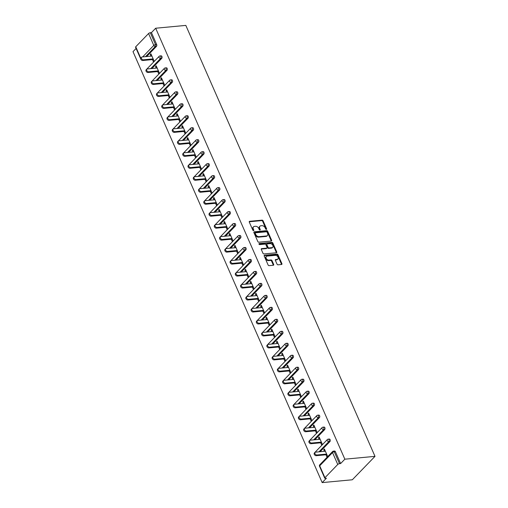 <?xml version="1.0" encoding="UTF-8"?>
<svg xmlns="http://www.w3.org/2000/svg" width="508" height="508" viewBox="0 0 508 508"><rect width="100%" height="100%" fill="white"/><g stroke="black" fill="none" stroke-linecap="round" stroke-linejoin="round"><path stroke-width="0.76" d="M266.357 229.406A0.622 0.425 44.1 0 0 266.611 228.835L263.093 220.828A0.883 0.61 44.1 0 0 262.077 220.142L249.663 221.304A0.883 0.61 44.1 0 0 249.301 222.123L252.813 230.13A0.622 0.425 44.1 0 0 253.784 230.041L253.327 229.006A2.832 1.956 44.1 0 1 253.498 226.828A2.832 1.956 44.1 0 1 254.476 226.384L255.511 226.289A2.832 1.956 44.1 0 1 258.775 228.492L259.232 229.527A0.622 0.425 44.1 0 0 260.198 229.438L259.74 228.403A2.832 1.956 44.1 0 1 259.912 226.225A2.832 1.956 44.1 0 1 260.89 225.781L261.925 225.685A2.832 1.956 44.1 0 1 265.189 227.889L265.646 228.924A0.622 0.425 44.1 0 0 266.357 229.406M266.192 229.394A0.622 0.425 44.1 0 0 266.154 229.305L262.642 221.298A0.883 0.61 44.1 0 0 261.62 220.612L249.225 221.774M253.359 230.6A0.622 0.425 44.1 0 0 253.327 230.505L252.87 229.47L253.327 229.006M259.772 229.997A0.622 0.425 44.1 0 0 259.74 229.908L259.29 228.873L259.74 228.403M277.038 264.122A0.883 0.61 44.1 0 0 278.06 264.814L281.54 264.484A0.883 0.61 44.1 0 0 281.902 263.665L277.997 254.775A0.883 0.61 44.1 0 0 276.974 254.089L264.56 255.251A0.883 0.61 44.1 0 0 264.204 256.07L268.103 264.96A0.883 0.61 44.1 0 0 269.126 265.652L273.336 265.252A0.883 0.61 44.1 0 0 273.691 264.439L272.021 260.629A0.883 0.61 44.1 0 0 270.999 259.944L268.916 260.14A2.369 1.638 44.1 0 1 266.484 258.82A2.369 1.638 44.1 0 1 266.332 256.476A2.369 1.638 44.1 0 1 267.144 256.108L275.317 255.34A2.369 1.638 44.1 0 1 277.749 256.654A2.369 1.638 44.1 0 1 277.901 259.004A2.369 1.638 44.1 0 1 277.089 259.372L275.723 259.499A0.883 0.61 44.1 0 0 275.368 260.318L277.038 264.122M344.849 459.188L155.677 28.226L185.82 25.4L374.999 456.355L344.849 459.188L340.614 463.563L335.388 451.663L334.264 451.771L339.49 463.671L340.614 463.563M271.253 241.052A0.883 0.61 44.1 0 0 271.615 240.233L267.71 231.343A0.883 0.61 44.1 0 0 266.687 230.651L254.273 231.819A0.883 0.61 44.1 0 0 253.917 232.639L257.816 241.529A0.883 0.61 44.1 0 0 258.839 242.214L271.253 241.052A0.883 0.61 44.1 0 0 271.158 240.703L267.259 231.807A0.883 0.61 44.1 0 0 266.236 231.121L253.841 232.283M272.853 243.059L276.758 251.949A0.883 0.61 44.1 0 1 276.396 252.768L263.982 253.93A0.883 0.61 44.1 0 1 262.96 253.244L261.29 249.441A0.883 0.61 44.1 0 1 261.652 248.622L266.687 248.145A0.883 0.61 44.1 0 0 267.043 247.333L265.938 244.805A0.883 0.61 44.1 0 0 264.916 244.119L259.671 244.608A0.622 0.425 44.1 0 1 259.213 243.554L271.831 242.367A0.883 0.61 44.1 0 1 272.853 243.059L272.402 243.529L276.301 252.419L276.758 251.949M136.1 48.444L133.001 51.645L322.18 482.6L352.323 479.774L374.999 456.355M142.659 56.921L153.797 45.415L148.577 33.515L135.744 46.768L140.754 58.179M156.661 44.507L151.435 32.607L150.311 32.715L155.537 44.609L156.661 44.507A1.353 0.845 84.6 0 1 156.483 46.361L146.621 56.547M140.754 59.049L135.56 47.212A1.353 0.495 -23.7 0 1 135.744 46.768M148.577 33.515A1.353 0.495 -23.7 0 1 150.311 32.715M324.923 477.723L337.75 464.471L332.53 452.571L319.697 465.823L324.923 477.723A1.353 0.495 156.3 0 0 324.739 478.168A1.353 0.495 156.3 0 0 325.298 478.326L326.422 478.219L322.18 482.6M151.2 54.439L150.247 54.527L150.927 53.823L154.134 61.119L153.448 61.817L152.476 59.595M150.247 54.527L150.959 56.14M333.458 451.129A1.353 1.353 0 0 0 332.613 451.529A1.353 0.933 -135.9 0 0 332.53 452.571A1.353 0.495 156.3 0 1 334.264 451.771A1.353 0.845 -95.4 0 0 333.458 451.129L334.582 451.021A1.353 0.845 84.6 0 1 335.388 451.663M155.677 28.226L151.435 32.607M329.959 441.541L328.835 441.649A1.353 0.845 84.6 0 0 329.006 439.795A1.353 0.845 -95.4 0 0 328.2 439.153L329.324 439.045A1.353 0.845 84.6 0 1 330.13 439.687A1.353 0.845 84.6 0 1 329.959 441.541L320.091 451.733M324.701 429.571L323.577 429.673A1.353 0.845 84.6 0 0 323.748 427.819A1.353 0.845 -95.4 0 0 322.942 427.177L324.066 427.069A1.353 0.845 84.6 0 1 324.872 427.717A1.353 0.845 84.6 0 1 324.701 429.571L314.839 439.757M319.443 417.595L318.319 417.697A1.353 0.845 84.6 0 0 318.497 415.842A1.353 0.845 -95.4 0 0 317.69 415.201L318.814 415.093A1.353 0.845 84.6 0 1 319.621 415.741A1.353 0.845 84.6 0 1 319.443 417.595L309.582 427.78M314.185 405.619L313.061 405.721A1.353 0.845 84.6 0 0 313.239 403.866A1.353 0.845 -95.4 0 0 312.433 403.225L313.557 403.117A1.353 0.845 84.6 0 1 314.363 403.765A1.353 0.845 84.6 0 1 314.185 405.619L304.324 415.804M308.928 393.643L307.804 393.751A1.353 0.845 84.6 0 0 307.981 391.897A1.353 0.845 -95.4 0 0 307.175 391.249L308.299 391.147A1.353 0.845 84.6 0 1 309.105 391.789A1.353 0.845 84.6 0 1 308.928 393.643L299.066 403.828M303.676 381.667L302.546 381.775A1.353 0.845 84.6 0 0 302.724 379.921A1.353 0.845 -95.4 0 0 301.917 379.273L303.041 379.171A1.353 0.845 84.6 0 1 303.848 379.813A1.353 0.845 84.6 0 1 303.676 381.667L293.808 391.852M298.418 369.691L297.294 369.799A1.353 0.845 84.6 0 0 297.466 367.944A1.353 0.845 -95.4 0 0 296.659 367.297L297.783 367.195A1.353 0.845 84.6 0 1 298.59 367.836A1.353 0.845 84.6 0 1 298.418 369.691L288.55 379.882M293.16 357.715L292.036 357.822A1.353 0.845 84.6 0 0 292.208 355.968A1.353 0.845 -95.4 0 0 291.401 355.327L292.525 355.219A1.353 0.845 84.6 0 1 293.332 355.86A1.353 0.845 84.6 0 1 293.16 357.715L283.299 367.906M287.903 345.738L286.779 345.846A1.353 0.845 84.6 0 0 286.95 343.992A1.353 0.845 -95.4 0 0 286.144 343.351L287.274 343.243A1.353 0.845 84.6 0 1 288.08 343.891A1.353 0.845 84.6 0 1 287.903 345.738L278.041 355.93M282.645 333.769L281.521 333.87A1.353 0.845 84.6 0 0 281.699 332.016A1.353 0.845 -95.4 0 0 280.892 331.375L282.016 331.267A1.353 0.845 84.6 0 1 282.823 331.915A1.353 0.845 84.6 0 1 282.645 333.769L272.783 343.954M277.387 321.793L276.263 321.894A1.353 0.845 84.6 0 0 276.441 320.04A1.353 0.845 -95.4 0 0 275.634 319.399L276.758 319.291A1.353 0.845 84.6 0 1 277.565 319.938A1.353 0.845 84.6 0 1 277.387 321.793L267.526 331.978M272.136 309.816L271.005 309.918A1.353 0.845 84.6 0 0 271.183 308.07A1.353 0.845 -95.4 0 0 270.377 307.423L271.501 307.315A1.353 0.845 84.6 0 1 272.307 307.962A1.353 0.845 84.6 0 1 272.136 309.816L262.268 320.002M266.878 297.84L265.754 297.948A1.353 0.845 84.6 0 0 265.925 296.094A1.353 0.845 -95.4 0 0 265.119 295.446L266.243 295.345A1.353 0.845 84.6 0 1 267.049 295.986A1.353 0.845 84.6 0 1 266.878 297.84L257.01 308.026M261.62 285.864L260.496 285.972A1.353 0.845 84.6 0 0 260.668 284.118A1.353 0.845 -95.4 0 0 259.861 283.47L260.985 283.369A1.353 0.845 84.6 0 1 261.791 284.01A1.353 0.845 84.6 0 1 261.62 285.864L251.752 296.05M256.362 273.888L255.238 273.996A1.353 0.845 84.6 0 0 255.41 272.142A1.353 0.845 -95.4 0 0 254.603 271.494L255.734 271.393A1.353 0.845 84.6 0 1 256.54 272.034A1.353 0.845 84.6 0 1 256.362 273.888L246.501 284.08M251.104 261.912L249.98 262.02A1.353 0.845 84.6 0 0 250.158 260.166A1.353 0.845 -95.4 0 0 249.352 259.524L250.476 259.417A1.353 0.845 84.6 0 1 251.282 260.058A1.353 0.845 84.6 0 1 251.104 261.912L241.243 272.104M245.847 249.942L244.723 250.044A1.353 0.845 84.6 0 0 244.9 248.19A1.353 0.845 -95.4 0 0 244.094 247.548L245.218 247.44A1.353 0.845 84.6 0 1 246.024 248.088A1.353 0.845 84.6 0 1 245.847 249.942L235.985 260.128M240.589 237.966L239.465 238.068A1.353 0.845 84.6 0 0 239.643 236.214A1.353 0.845 -95.4 0 0 238.836 235.572L239.96 235.464A1.353 0.845 84.6 0 1 240.767 236.112A1.353 0.845 84.6 0 1 240.589 237.966L230.727 248.152M235.337 225.99L234.213 226.092A1.353 0.845 84.6 0 0 234.385 224.238A1.353 0.845 -95.4 0 0 233.578 223.596L234.702 223.488A1.353 0.845 84.6 0 1 235.509 224.136A1.353 0.845 84.6 0 1 235.337 225.99L225.469 236.176M230.08 214.014L228.956 214.122A1.353 0.845 84.6 0 0 229.127 212.268A1.353 0.845 -95.4 0 0 228.321 211.62L229.445 211.519A1.353 0.845 84.6 0 1 230.251 212.16A1.353 0.845 84.6 0 1 230.08 214.014L220.212 224.199M224.822 202.038L223.698 202.146A1.353 0.845 84.6 0 0 223.869 200.292A1.353 0.845 -95.4 0 0 223.063 199.644L224.187 199.542A1.353 0.845 84.6 0 1 224.993 200.184A1.353 0.845 84.6 0 1 224.822 202.038L214.96 212.223M219.564 190.062L218.44 190.17A1.353 0.845 84.6 0 0 218.618 188.316A1.353 0.845 -95.4 0 0 217.811 187.668L218.935 187.566A1.353 0.845 84.6 0 1 219.742 188.208A1.353 0.845 84.6 0 1 219.564 190.062L209.702 200.247M214.306 178.086L213.182 178.194A1.353 0.845 84.6 0 0 213.36 176.339A1.353 0.845 -95.4 0 0 212.554 175.698L213.678 175.59A1.353 0.845 84.6 0 1 214.484 176.232A1.353 0.845 84.6 0 1 214.306 178.086L204.445 188.278M209.048 166.11L207.924 166.218A1.353 0.845 84.6 0 0 208.102 164.363A1.353 0.845 -95.4 0 0 207.296 163.722L208.42 163.614A1.353 0.845 84.6 0 1 209.226 164.255A1.353 0.845 84.6 0 1 209.048 166.11L199.187 176.301M203.797 154.14L202.673 154.242A1.353 0.845 84.6 0 0 202.844 152.387A1.353 0.845 -95.4 0 0 202.038 151.746L203.162 151.638A1.353 0.845 84.6 0 1 203.968 152.286A1.353 0.845 84.6 0 1 203.797 154.14L193.929 164.325M198.539 142.164L197.415 142.265A1.353 0.845 84.6 0 0 197.587 140.411A1.353 0.845 -95.4 0 0 196.78 139.77L197.904 139.662A1.353 0.845 84.6 0 1 198.711 140.31A1.353 0.845 84.6 0 1 198.539 142.164L188.671 152.349M193.281 130.188L192.157 130.289A1.353 0.845 84.6 0 0 192.329 128.435A1.353 0.845 -95.4 0 0 191.522 127.794L192.646 127.686A1.353 0.845 84.6 0 1 193.453 128.333A1.353 0.845 84.6 0 1 193.281 130.188L183.42 140.373M188.024 118.212L186.9 118.32A1.353 0.845 84.6 0 0 187.077 116.465A1.353 0.845 -95.4 0 0 186.271 115.818L187.395 115.716A1.353 0.845 84.6 0 1 188.201 116.357A1.353 0.845 84.6 0 1 188.024 118.212L178.162 128.397M182.766 106.236L181.642 106.343A1.353 0.845 84.6 0 0 181.82 104.489A1.353 0.845 -95.4 0 0 181.013 103.842L182.137 103.74A1.353 0.845 84.6 0 1 182.944 104.381A1.353 0.845 84.6 0 1 182.766 106.236L172.904 116.421M177.508 94.259L176.384 94.367A1.353 0.845 84.6 0 0 176.562 92.513A1.353 0.845 -95.4 0 0 175.755 91.865L176.879 91.764A1.353 0.845 84.6 0 1 177.686 92.405A1.353 0.845 84.6 0 1 177.508 94.259L167.646 104.451M172.256 82.283L171.132 82.391A1.353 0.845 84.6 0 0 171.304 80.537A1.353 0.845 -95.4 0 0 170.498 79.896L171.621 79.788A1.353 0.845 84.6 0 1 172.428 80.429A1.353 0.845 84.6 0 1 172.256 82.283L162.389 92.475M166.999 70.307L165.875 70.415A1.353 0.845 84.6 0 0 166.046 68.561A1.353 0.845 -95.4 0 0 165.24 67.92L166.364 67.812A1.353 0.845 84.6 0 1 167.17 68.459A1.353 0.845 84.6 0 1 166.999 70.307L157.131 80.499M161.741 58.337L160.617 58.439A1.353 0.845 84.6 0 0 160.788 56.585A1.353 0.845 -95.4 0 0 159.982 55.944L161.106 55.836A1.353 0.845 84.6 0 1 161.912 56.483A1.353 0.845 84.6 0 1 161.741 58.337L151.879 68.523M157.728 71.571L158.706 73.793L159.385 73.095L156.185 65.799L155.505 66.504L156.216 68.116M162.985 83.547L163.963 85.769L164.643 85.071L161.442 77.775L160.763 78.48L161.474 80.093M168.243 95.517L169.221 97.746L169.901 97.041L166.7 89.751L166.021 90.456L166.726 92.069M173.501 107.493L174.479 109.722L175.158 109.017L171.958 101.727L171.279 102.426L171.983 104.038M178.759 119.469L179.737 121.698L180.416 120.993L177.216 113.703L176.536 114.402L177.241 116.014M184.017 131.445L184.995 133.674L185.674 132.969L182.474 125.679L181.788 126.378L182.499 127.991M189.268 143.421L190.246 145.65L190.925 144.945L187.725 137.649L187.046 138.354L187.757 139.967M194.526 155.397L195.504 157.62L196.183 156.921L192.983 149.625L192.303 150.33L193.015 151.943M199.784 167.373L200.762 169.596L201.441 168.897L198.241 161.601L197.561 162.306L198.266 163.919M205.041 179.349L206.019 181.572L206.699 180.867L203.498 173.577L202.819 174.282L203.524 175.895M210.299 191.319L211.277 193.548L211.957 192.843L208.756 185.553L208.077 186.258L208.782 187.871M215.557 203.295L216.535 205.524L217.214 204.819L214.014 197.529L213.328 198.228L214.039 199.841M220.815 215.271L221.786 217.5L222.472 216.795L219.266 209.506L218.586 210.204L219.297 211.817M226.066 227.247L227.044 229.476L227.724 228.771L224.523 221.482L223.844 222.18L224.555 223.793M231.324 239.224L232.302 241.446L232.981 240.748L229.781 233.451L229.102 234.156L229.806 235.769M236.582 251.2L237.56 253.422L238.239 252.724L235.039 245.428L234.359 246.132L235.064 247.745M241.84 263.176L242.818 265.398L243.497 264.7L240.297 257.404L239.617 258.108L240.322 259.721M247.098 275.146L248.075 277.374L248.755 276.669L245.554 269.38L244.869 270.085L245.58 271.697M252.355 287.122L253.327 289.35L254.013 288.646L250.806 281.356L250.126 282.054L250.838 283.667M257.607 299.098L258.585 301.327L259.264 300.622L256.064 293.332L255.384 294.03L256.096 295.643M262.865 311.074L263.843 313.303L264.522 312.598L261.322 305.308L260.642 306.007L261.347 307.619M268.122 323.05L269.1 325.279L269.78 324.574L266.579 317.278L265.9 317.983L266.605 319.596M273.38 335.026L274.358 337.249L275.038 336.55L271.837 329.254L271.158 329.959L271.863 331.572M278.638 347.002L279.616 349.225L280.295 348.526L277.095 341.23L276.409 341.935L277.12 343.548M283.896 358.978L284.867 361.201L285.553 360.502L282.346 353.206L281.667 353.911L282.378 355.524M289.147 370.948L290.125 373.177L290.805 372.472L287.604 365.182L286.925 365.887L287.636 367.5M294.405 382.924L295.383 385.153L296.062 384.448L292.862 377.158L292.183 377.857L292.894 379.47M299.663 394.9L300.641 397.129L301.32 396.424L298.12 389.134L297.44 389.833L298.145 391.446M304.921 406.876L305.899 409.105L306.578 408.4L303.378 401.11L302.698 401.809L303.403 403.422M310.178 418.852L311.156 421.081L311.836 420.376L308.635 413.08L307.956 413.785L308.661 415.398M315.436 430.828L316.408 433.051L317.094 432.352L313.887 425.056L313.207 425.761L313.919 427.374M320.688 442.805L321.666 445.027L322.345 444.329L319.145 437.032L318.465 437.737L319.176 439.35M325.945 454.781L326.923 457.003L327.603 456.298L324.402 449.009L323.723 449.713L324.434 451.326M339.49 463.671A1.353 0.495 156.3 0 0 337.75 464.471M155.505 66.504L156.458 66.415M160.763 78.48L161.715 78.391M166.021 90.456L166.967 90.367M171.279 102.426L172.225 102.337M176.536 114.402L177.483 114.313M181.788 126.378L182.74 126.289M187.046 138.354L187.998 138.265M192.303 150.33L193.256 150.241M197.561 162.306L198.507 162.217M202.819 174.282L203.765 174.193M208.077 186.258L209.023 186.169M213.328 198.228L214.281 198.139M218.586 210.204L219.539 210.115M223.844 222.18L224.796 222.091M229.102 234.156L230.048 234.067M234.359 246.132L235.306 246.043M239.617 258.108L240.563 258.02M244.869 270.085L245.821 269.996M250.126 282.054L251.079 281.965M255.384 294.03L256.337 293.941M260.642 306.007L261.588 305.918M265.9 317.983L266.846 317.894M271.158 329.959L272.104 329.87M276.409 341.935L277.362 341.846M281.667 353.911L282.619 353.822M286.925 365.887L287.877 365.798M292.183 377.857L293.135 377.768M297.44 389.833L298.387 389.744M302.698 401.809L303.644 401.72M307.956 413.785L308.902 413.696M313.207 425.761L314.16 425.672M318.465 437.737L319.418 437.648M323.723 449.713L324.675 449.624M259.912 226.225L259.461 226.695A2.832 1.956 44.1 0 0 259.29 228.873M253.498 226.828L253.048 227.292A2.832 1.956 44.1 0 0 252.87 229.47M267.106 232.258A0.622 0.425 44.1 0 0 266.395 231.781L255.499 232.804A0.622 0.425 44.1 0 0 255.245 233.375L255.727 234.467A2.832 1.956 44.1 0 0 258.991 236.671L266.44 235.972A2.832 1.956 44.1 0 0 267.418 235.528A2.832 1.956 44.1 0 0 267.589 233.356L267.106 232.258M255.041 233.267A0.622 0.425 44.1 0 0 254.794 233.845L255.245 233.375M267.418 235.528L266.96 235.998A2.832 1.956 44.1 0 1 265.989 236.442L258.534 237.141A2.832 1.956 44.1 0 1 255.27 234.937L254.794 233.845M276.377 252.768A0.883 0.61 44.1 0 0 276.301 252.419M261.652 248.622L261.22 249.066L266.23 248.615A0.883 0.61 44.1 0 0 266.535 248.476L266.992 248.012M258.921 244.005L271.38 242.837L271.831 242.367M271.907 247.656A2.369 1.638 44.1 0 0 272.726 247.288A2.369 1.638 44.1 0 0 272.574 244.945A2.369 1.638 44.1 0 0 270.142 243.624L267.259 243.897A0.883 0.61 44.1 0 0 266.903 244.716L268.008 247.237A0.883 0.61 44.1 0 0 269.03 247.929L271.907 247.656L271.456 248.126A2.369 1.638 44.1 0 0 272.275 247.758L272.726 247.288M266.954 244.037L266.503 244.5A0.883 0.61 44.1 0 0 266.446 245.186L266.903 244.716M271.456 248.126L268.58 248.399A0.883 0.61 44.1 0 1 267.557 247.707L266.446 245.186M272.402 243.529A0.883 0.61 44.1 0 0 271.38 242.837M277.901 259.004L277.451 259.474A2.369 1.638 44.1 0 1 276.631 259.842L275.292 259.963M266.332 256.476L265.875 256.946A2.369 1.638 44.1 0 0 266.027 259.29A2.369 1.638 44.1 0 0 268.459 260.604L268.916 260.14M273.31 265.259A0.883 0.61 44.1 0 0 273.24 264.903L271.57 261.099A0.883 0.61 44.1 0 0 270.548 260.413L268.459 260.604M281.521 264.484A0.883 0.61 44.1 0 0 281.445 264.135L277.546 255.245A0.883 0.61 44.1 0 0 276.523 254.552L264.128 255.714M143.421 59.804L142.742 60.509A1.67 1.149 -135.9 0 1 141.027 59.582A1.67 1.149 -135.9 0 1 140.919 57.925L141.599 57.226A1.67 1.149 44.1 0 0 141.707 58.877A1.67 1.149 44.1 0 0 143.421 59.804L153.156 58.89M151.905 56.051L142.177 56.966A1.67 1.149 44.1 0 0 141.599 57.226M142.742 60.509L153.422 59.506M148.679 71.78L147.999 72.485A1.67 1.149 -135.9 0 1 146.285 71.552A1.67 1.149 -135.9 0 1 146.177 69.901L146.856 69.202A1.67 1.149 44.1 0 0 146.964 70.853A1.67 1.149 44.1 0 0 148.679 71.78L158.413 70.866M157.162 68.028L147.434 68.942A1.67 1.149 44.1 0 0 146.856 69.202M147.999 72.485L158.68 71.482M153.937 83.757L153.257 84.455A1.67 1.149 -135.9 0 1 151.543 83.528A1.67 1.149 -135.9 0 1 151.435 81.877L152.114 81.172A1.67 1.149 44.1 0 0 152.222 82.829A1.67 1.149 44.1 0 0 153.937 83.757L163.665 82.842M162.42 80.004L152.686 80.912A1.67 1.149 44.1 0 0 152.114 81.172M153.257 84.455L163.938 83.458M159.195 95.733L158.509 96.431A1.67 1.149 -135.9 0 1 156.801 95.504A1.67 1.149 -135.9 0 1 156.693 93.853L157.372 93.148A1.67 1.149 44.1 0 0 157.48 94.806A1.67 1.149 44.1 0 0 159.195 95.733L168.923 94.818M167.678 91.98L157.944 92.888A1.67 1.149 44.1 0 0 157.372 93.148M158.509 96.431L169.196 95.428M164.446 107.709L163.766 108.407A1.67 1.149 -135.9 0 1 162.058 107.48A1.67 1.149 -135.9 0 1 161.944 105.829L162.63 105.124A1.67 1.149 44.1 0 0 162.738 106.775A1.67 1.149 44.1 0 0 164.446 107.709L174.181 106.794M172.936 103.95L163.201 104.864A1.67 1.149 44.1 0 0 162.63 105.124M163.766 108.407L174.447 107.404M169.704 119.678L169.024 120.383A1.67 1.149 -135.9 0 1 167.31 119.456A1.67 1.149 -135.9 0 1 167.202 117.805L167.881 117.1A1.67 1.149 44.1 0 0 167.996 118.751A1.67 1.149 44.1 0 0 169.704 119.678L179.438 118.77M178.194 115.926L168.459 116.84A1.67 1.149 44.1 0 0 167.881 117.1M169.024 120.383L179.705 119.38M174.962 131.655L174.282 132.359A1.67 1.149 -135.9 0 1 172.568 131.432A1.67 1.149 -135.9 0 1 172.46 129.781L173.139 129.076A1.67 1.149 44.1 0 0 173.247 130.727A1.67 1.149 44.1 0 0 174.962 131.655L184.696 130.74M183.445 127.902L173.717 128.816A1.67 1.149 44.1 0 0 173.139 129.076M174.282 132.359L184.963 131.356M180.219 143.631L179.54 144.335A1.67 1.149 -135.9 0 1 177.825 143.408A1.67 1.149 -135.9 0 1 177.717 141.751L178.397 141.053A1.67 1.149 44.1 0 0 178.505 142.704A1.67 1.149 44.1 0 0 180.219 143.631L189.954 142.716M188.703 139.878L178.975 140.792A1.67 1.149 44.1 0 0 178.397 141.053M179.54 144.335L190.221 143.332M185.477 155.607L184.798 156.312A1.67 1.149 -135.9 0 1 183.083 155.385A1.67 1.149 -135.9 0 1 182.975 153.727L183.655 153.029A1.67 1.149 44.1 0 0 183.763 154.68A1.67 1.149 44.1 0 0 185.477 155.607L195.205 154.692M193.961 151.854L184.226 152.768A1.67 1.149 44.1 0 0 183.655 153.029M184.798 156.312L195.478 155.308M190.735 167.583L190.049 168.281A1.67 1.149 -135.9 0 1 188.341 167.354A1.67 1.149 -135.9 0 1 188.233 165.703L188.912 164.998A1.67 1.149 44.1 0 0 189.02 166.656A1.67 1.149 44.1 0 0 190.735 167.583L200.463 166.668M199.219 163.83L189.484 164.744A1.67 1.149 44.1 0 0 188.912 164.998M190.049 168.281L200.736 167.284M195.986 179.559L195.307 180.257A1.67 1.149 -135.9 0 1 193.599 179.33A1.67 1.149 -135.9 0 1 193.484 177.679L194.17 176.975A1.67 1.149 44.1 0 0 194.278 178.632A1.67 1.149 44.1 0 0 195.986 179.559L205.721 178.645M204.476 175.806L194.742 176.714A1.67 1.149 44.1 0 0 194.17 176.975M195.307 180.257L205.988 179.261M201.244 191.535L200.565 192.234A1.67 1.149 -135.9 0 1 198.85 191.306A1.67 1.149 -135.9 0 1 198.742 189.655L199.422 188.951A1.67 1.149 44.1 0 0 199.536 190.602A1.67 1.149 44.1 0 0 201.244 191.535L210.979 190.621M209.734 187.776L200 188.69A1.67 1.149 44.1 0 0 199.422 188.951M200.565 192.234L211.245 191.23M206.502 203.505L205.823 204.21A1.67 1.149 -135.9 0 1 204.108 203.283A1.67 1.149 -135.9 0 1 204 201.632L204.68 200.927A1.67 1.149 44.1 0 0 204.787 202.578A1.67 1.149 44.1 0 0 206.502 203.505L216.237 202.597M214.986 199.752L205.257 200.666A1.67 1.149 44.1 0 0 204.68 200.927M205.823 204.21L216.503 203.206M211.76 215.481L211.08 216.186A1.67 1.149 -135.9 0 1 209.366 215.259A1.67 1.149 -135.9 0 1 209.258 213.608L209.937 212.903A1.67 1.149 44.1 0 0 210.045 214.554A1.67 1.149 44.1 0 0 211.76 215.481L221.494 214.573M220.243 211.728L210.515 212.642A1.67 1.149 44.1 0 0 209.937 212.903M211.08 216.186L221.761 215.182M217.018 227.457L216.338 228.162A1.67 1.149 -135.9 0 1 214.624 227.235A1.67 1.149 -135.9 0 1 214.516 225.577L215.195 224.879A1.67 1.149 44.1 0 0 215.303 226.53A1.67 1.149 44.1 0 0 217.018 227.457L226.746 226.543M225.501 223.704L215.767 224.619A1.67 1.149 44.1 0 0 215.195 224.879M216.338 228.162L227.019 227.159M222.275 239.433L221.596 240.138A1.67 1.149 -135.9 0 1 219.881 239.211A1.67 1.149 -135.9 0 1 219.774 237.554L220.453 236.855A1.67 1.149 44.1 0 0 220.561 238.506A1.67 1.149 44.1 0 0 222.275 239.433L232.004 238.519M230.759 235.68L221.024 236.595A1.67 1.149 44.1 0 0 220.453 236.855M221.596 240.138L232.277 239.135M227.527 251.409L226.847 252.114A1.67 1.149 -135.9 0 1 225.139 251.181A1.67 1.149 -135.9 0 1 225.025 249.53L225.711 248.831A1.67 1.149 44.1 0 0 225.819 250.482A1.67 1.149 44.1 0 0 227.527 251.409L237.261 250.495M236.017 247.656L226.282 248.571A1.67 1.149 44.1 0 0 225.711 248.831M226.847 252.114L237.534 251.111M232.785 263.385L232.105 264.084A1.67 1.149 -135.9 0 1 230.391 263.157A1.67 1.149 -135.9 0 1 230.283 261.506L230.962 260.801A1.67 1.149 44.1 0 0 231.076 262.458A1.67 1.149 44.1 0 0 232.785 263.385L242.519 262.471M241.275 259.632L231.54 260.547A1.67 1.149 44.1 0 0 230.962 260.801M232.105 264.084L242.786 263.087M238.042 275.361L237.363 276.06A1.67 1.149 -135.9 0 1 235.649 275.133A1.67 1.149 -135.9 0 1 235.541 273.482L236.22 272.777A1.67 1.149 44.1 0 0 236.328 274.434A1.67 1.149 44.1 0 0 238.042 275.361L247.777 274.447M246.526 271.609L236.798 272.517A1.67 1.149 44.1 0 0 236.22 272.777M237.363 276.06L248.044 275.057M243.3 287.337L242.621 288.036A1.67 1.149 -135.9 0 1 240.906 287.109A1.67 1.149 -135.9 0 1 240.798 285.458L241.478 284.753A1.67 1.149 44.1 0 0 241.586 286.404A1.67 1.149 44.1 0 0 243.3 287.337L253.035 286.423M251.784 283.578L242.056 284.493A1.67 1.149 44.1 0 0 241.478 284.753M242.621 288.036L253.301 287.033M248.558 299.307L247.879 300.012A1.67 1.149 -135.9 0 1 246.164 299.085A1.67 1.149 -135.9 0 1 246.056 297.434L246.736 296.729A1.67 1.149 44.1 0 0 246.844 298.38A1.67 1.149 44.1 0 0 248.558 299.307L258.286 298.399M257.042 295.554L247.307 296.469A1.67 1.149 44.1 0 0 246.736 296.729M247.879 300.012L258.559 299.009M253.816 311.283L253.136 311.988A1.67 1.149 -135.9 0 1 251.422 311.061A1.67 1.149 -135.9 0 1 251.314 309.41L251.993 308.705A1.67 1.149 44.1 0 0 252.101 310.356A1.67 1.149 44.1 0 0 253.816 311.283L263.544 310.369M262.299 307.531L252.565 308.445A1.67 1.149 44.1 0 0 251.993 308.705M253.136 311.988L263.817 310.985M259.074 323.259L258.388 323.964A1.67 1.149 -135.9 0 1 256.68 323.037A1.67 1.149 -135.9 0 1 256.572 321.38L257.251 320.681A1.67 1.149 44.1 0 0 257.359 322.332A1.67 1.149 44.1 0 0 259.074 323.259L268.802 322.345M267.557 319.507L257.823 320.421A1.67 1.149 44.1 0 0 257.251 320.681M258.388 323.964L269.075 322.961M264.325 335.236L263.646 335.94A1.67 1.149 -135.9 0 1 261.938 335.013A1.67 1.149 -135.9 0 1 261.823 333.356L262.503 332.657A1.67 1.149 44.1 0 0 262.617 334.308A1.67 1.149 44.1 0 0 264.325 335.236L274.06 334.321M272.815 331.483L263.081 332.397A1.67 1.149 44.1 0 0 262.503 332.657M263.646 335.94L274.326 334.937M269.583 347.212L268.903 347.916A1.67 1.149 -135.9 0 1 267.189 346.983A1.67 1.149 -135.9 0 1 267.081 345.332L267.76 344.634A1.67 1.149 44.1 0 0 267.868 346.285A1.67 1.149 44.1 0 0 269.583 347.212L279.317 346.297M278.066 343.459L268.338 344.373A1.67 1.149 44.1 0 0 267.76 344.634M268.903 347.916L279.584 346.913M274.841 359.188L274.161 359.886A1.67 1.149 -135.9 0 1 272.447 358.959A1.67 1.149 -135.9 0 1 272.339 357.308L273.018 356.603A1.67 1.149 44.1 0 0 273.126 358.261A1.67 1.149 44.1 0 0 274.841 359.188L284.575 358.273M283.324 355.435L273.596 356.343A1.67 1.149 44.1 0 0 273.018 356.603M274.161 359.886L284.842 358.889M280.099 371.164L279.419 371.862A1.67 1.149 -135.9 0 1 277.705 370.935A1.67 1.149 -135.9 0 1 277.597 369.284L278.276 368.579A1.67 1.149 44.1 0 0 278.384 370.237A1.67 1.149 44.1 0 0 280.099 371.164L289.833 370.249M288.582 367.411L278.854 368.319A1.67 1.149 44.1 0 0 278.276 368.579M279.419 371.862L290.1 370.859M285.356 383.14L284.677 383.838A1.67 1.149 -135.9 0 1 282.962 382.911A1.67 1.149 -135.9 0 1 282.854 381.26L283.534 380.555A1.67 1.149 44.1 0 0 283.642 382.207A1.67 1.149 44.1 0 0 285.356 383.14L295.084 382.226M293.84 379.381L284.105 380.295A1.67 1.149 44.1 0 0 283.534 380.555M284.677 383.838L295.358 382.835M290.614 395.11L289.928 395.815A1.67 1.149 -135.9 0 1 288.22 394.887A1.67 1.149 -135.9 0 1 288.112 393.236L288.792 392.532A1.67 1.149 44.1 0 0 288.9 394.183A1.67 1.149 44.1 0 0 290.614 395.11L300.342 394.202M299.098 391.357L289.363 392.271A1.67 1.149 44.1 0 0 288.792 392.532M289.928 395.815L300.615 394.811M295.866 407.086L295.186 407.791A1.67 1.149 -135.9 0 1 293.478 406.864A1.67 1.149 -135.9 0 1 293.364 405.213L294.043 404.508A1.67 1.149 44.1 0 0 294.157 406.159A1.67 1.149 44.1 0 0 295.866 407.086L305.6 406.171M304.356 403.333L294.621 404.247A1.67 1.149 44.1 0 0 294.043 404.508M295.186 407.791L305.867 406.787M301.123 419.062L300.444 419.767A1.67 1.149 -135.9 0 1 298.729 418.84A1.67 1.149 -135.9 0 1 298.621 417.182L299.301 416.484A1.67 1.149 44.1 0 0 299.409 418.135A1.67 1.149 44.1 0 0 301.123 419.062L310.858 418.147M309.613 415.309L299.879 416.223A1.67 1.149 44.1 0 0 299.301 416.484M300.444 419.767L311.125 418.763M306.381 431.038L305.702 431.743A1.67 1.149 -135.9 0 1 303.987 430.816A1.67 1.149 -135.9 0 1 303.879 429.158L304.559 428.46A1.67 1.149 44.1 0 0 304.667 430.111A1.67 1.149 44.1 0 0 306.381 431.038L316.116 430.124M314.865 427.285L305.137 428.2A1.67 1.149 44.1 0 0 304.559 428.46M305.702 431.743L316.382 430.74M311.639 443.014L310.959 443.713A1.67 1.149 -135.9 0 1 309.245 442.785A1.67 1.149 -135.9 0 1 309.137 441.135L309.816 440.43A1.67 1.149 44.1 0 0 309.924 442.087A1.67 1.149 44.1 0 0 311.639 443.014L321.374 442.1M320.123 439.261L310.394 440.176A1.67 1.149 44.1 0 0 309.816 440.43M310.959 443.713L321.64 442.716M316.897 454.99L316.217 455.689A1.67 1.149 -135.9 0 1 314.503 454.762A1.67 1.149 -135.9 0 1 314.395 453.111L315.074 452.406A1.67 1.149 44.1 0 0 315.182 454.063A1.67 1.149 44.1 0 0 316.897 454.99L326.625 454.076M325.38 451.237L315.646 452.145A1.67 1.149 44.1 0 0 315.074 452.406M316.217 455.689L326.898 454.692M266.154 229.305L266.611 228.835M253.327 230.505L253.784 230.041M259.74 229.908L260.198 229.438M156.483 46.361L155.359 46.463A1.353 0.933 44.1 0 1 153.797 45.415A1.353 0.495 -23.7 0 1 155.537 44.609A1.353 0.845 84.6 0 1 155.359 46.463L145.498 56.655M332.613 451.529L319.78 464.788A1.353 0.933 -135.9 0 0 319.697 465.823A1.353 0.495 156.3 0 0 319.513 466.268L324.739 478.168M150.749 68.631L160.617 58.439A1.353 0.933 44.1 0 1 159.055 57.385A1.353 0.933 -135.9 0 1 159.137 56.35L146.304 69.602A1.353 1.353 0 0 0 145.999 70.987M146.126 69.958A1.353 0.933 -135.9 0 1 146.304 69.602M165.24 67.92A1.353 1.353 0 0 0 164.395 68.326A1.353 0.933 -135.9 0 0 164.313 69.361A1.353 0.933 44.1 0 0 165.875 70.415L156.007 80.601M170.498 79.896A1.353 1.353 0 0 0 169.653 80.296A1.353 0.933 -135.9 0 0 169.57 81.337A1.353 0.933 44.1 0 0 171.132 82.391L161.265 92.577M175.755 91.865A1.353 1.353 0 0 0 174.911 92.272A1.353 0.933 -135.9 0 0 174.828 93.313A1.353 0.933 44.1 0 0 176.384 94.367L166.522 104.553M181.013 103.842A1.353 1.353 0 0 0 180.169 104.248A1.353 0.933 -135.9 0 0 180.086 105.289A1.353 0.933 44.1 0 0 181.642 106.343L171.78 116.529M186.271 115.818A1.353 1.353 0 0 0 185.42 116.224A1.353 0.933 -135.9 0 0 185.337 117.265A1.353 0.933 44.1 0 0 186.9 118.32L177.038 128.505M191.522 127.794A1.353 1.353 0 0 0 190.678 128.2A1.353 0.933 -135.9 0 0 190.595 129.242A1.353 0.933 44.1 0 0 192.157 130.289L182.296 140.481M196.78 139.77A1.353 1.353 0 0 0 195.936 140.176A1.353 0.933 -135.9 0 0 195.853 141.218A1.353 0.933 44.1 0 0 197.415 142.265L187.547 152.457M202.038 151.746A1.353 1.353 0 0 0 201.193 152.152A1.353 0.933 -135.9 0 0 201.111 153.187A1.353 0.933 44.1 0 0 202.673 154.242L192.805 164.433M207.296 163.722A1.353 1.353 0 0 0 206.451 164.128A1.353 0.933 -135.9 0 0 206.369 165.164A1.353 0.933 44.1 0 0 207.924 166.218L198.063 176.403M212.554 175.698A1.353 1.353 0 0 0 211.709 176.098A1.353 0.933 -135.9 0 0 211.626 177.14A1.353 0.933 44.1 0 0 213.182 178.194L203.321 188.379M217.811 187.668A1.353 1.353 0 0 0 216.96 188.074A1.353 0.933 -135.9 0 0 216.878 189.116A1.353 0.933 44.1 0 0 218.44 190.17L208.578 200.355M223.063 199.644A1.353 1.353 0 0 0 222.218 200.05A1.353 0.933 -135.9 0 0 222.136 201.092A1.353 0.933 44.1 0 0 223.698 202.146L213.836 212.331M228.321 211.62A1.353 1.353 0 0 0 227.476 212.026A1.353 0.933 -135.9 0 0 227.394 213.068A1.353 0.933 44.1 0 0 228.956 214.122L219.088 224.307M233.578 223.596A1.353 1.353 0 0 0 232.734 224.003A1.353 0.933 -135.9 0 0 232.651 225.044A1.353 0.933 44.1 0 0 234.213 226.092L224.346 236.284M238.836 235.572A1.353 1.353 0 0 0 237.992 235.979A1.353 0.933 -135.9 0 0 237.909 237.02A1.353 0.933 44.1 0 0 239.465 238.068L229.603 248.26M244.094 247.548A1.353 1.353 0 0 0 243.249 247.955A1.353 0.933 -135.9 0 0 243.167 248.99A1.353 0.933 44.1 0 0 244.723 250.044L234.861 260.229M249.352 259.524A1.353 1.353 0 0 0 248.501 259.931A1.353 0.933 -135.9 0 0 248.425 260.966A1.353 0.933 44.1 0 0 249.98 262.02L240.119 272.205M254.603 271.494A1.353 1.353 0 0 0 253.759 271.901A1.353 0.933 -135.9 0 0 253.676 272.942A1.353 0.933 44.1 0 0 255.238 273.996L245.377 284.182M259.861 283.47A1.353 1.353 0 0 0 259.017 283.877A1.353 0.933 -135.9 0 0 258.934 284.918A1.353 0.933 44.1 0 0 260.496 285.972L250.628 296.158M265.119 295.446A1.353 1.353 0 0 0 264.274 295.853A1.353 0.933 -135.9 0 0 264.192 296.894A1.353 0.933 44.1 0 0 265.754 297.948L255.886 308.134M270.377 307.423A1.353 1.353 0 0 0 269.532 307.829A1.353 0.933 -135.9 0 0 269.45 308.87A1.353 0.933 44.1 0 0 271.005 309.918L261.144 320.11M275.634 319.399A1.353 1.353 0 0 0 274.79 319.805A1.353 0.933 -135.9 0 0 274.707 320.846A1.353 0.933 44.1 0 0 276.263 321.894L266.402 332.086M280.892 331.375A1.353 1.353 0 0 0 280.048 331.781A1.353 0.933 -135.9 0 0 279.965 332.816A1.353 0.933 44.1 0 0 281.521 333.87L271.659 344.062M286.144 343.351A1.353 1.353 0 0 0 285.299 343.757A1.353 0.933 -135.9 0 0 285.217 344.792A1.353 0.933 44.1 0 0 286.779 345.846L276.917 356.032M291.401 355.327A1.353 1.353 0 0 0 290.557 355.727A1.353 0.933 -135.9 0 0 290.474 356.768A1.353 0.933 44.1 0 0 292.036 357.822L282.169 368.008M296.659 367.297A1.353 1.353 0 0 0 295.815 367.703A1.353 0.933 -135.9 0 0 295.732 368.745A1.353 0.933 44.1 0 0 297.294 369.799L287.426 379.984M301.917 379.273A1.353 1.353 0 0 0 301.073 379.679A1.353 0.933 -135.9 0 0 300.99 380.721A1.353 0.933 44.1 0 0 302.546 381.775L292.684 391.96M307.175 391.249A1.353 1.353 0 0 0 306.33 391.655A1.353 0.933 -135.9 0 0 306.248 392.697A1.353 0.933 44.1 0 0 307.804 393.751L297.942 403.936M312.433 403.225A1.353 1.353 0 0 0 311.588 403.631A1.353 0.933 -135.9 0 0 311.506 404.673A1.353 0.933 44.1 0 0 313.061 405.721L303.2 415.912M317.69 415.201A1.353 1.353 0 0 0 316.84 415.608A1.353 0.933 -135.9 0 0 316.757 416.649A1.353 0.933 44.1 0 0 318.319 417.697L308.458 427.888M322.942 427.177A1.353 1.353 0 0 0 322.097 427.584A1.353 0.933 -135.9 0 0 322.015 428.619A1.353 0.933 44.1 0 0 323.577 429.673L313.709 439.865M328.2 439.153A1.353 1.353 0 0 0 327.355 439.56A1.353 0.933 -135.9 0 0 327.273 440.595A1.353 0.933 44.1 0 0 328.835 441.649L318.967 451.834M151.384 81.934A1.353 0.933 -135.9 0 1 151.562 81.578A1.353 1.353 0 0 0 151.257 82.956M156.642 93.91A1.353 0.933 -135.9 0 1 156.82 93.555A1.353 1.353 0 0 0 156.515 94.933M161.893 105.886A1.353 0.933 -135.9 0 1 162.077 105.524A1.353 1.353 0 0 0 161.773 106.909M167.151 117.862A1.353 0.933 -135.9 0 1 167.335 117.5A1.353 1.353 0 0 0 167.03 118.885M172.409 129.838A1.353 0.933 -135.9 0 1 172.593 129.477A1.353 1.353 0 0 0 172.282 130.861M177.667 141.808A1.353 0.933 -135.9 0 1 177.844 141.453A1.353 1.353 0 0 0 177.54 142.837M182.924 153.784A1.353 0.933 -135.9 0 1 183.102 153.429A1.353 1.353 0 0 0 182.797 154.813M188.182 165.76A1.353 0.933 -135.9 0 1 188.36 165.405A1.353 1.353 0 0 0 188.055 166.789M193.434 177.736A1.353 0.933 -135.9 0 1 193.618 177.381A1.353 1.353 0 0 0 193.313 178.759M198.691 189.713A1.353 0.933 -135.9 0 1 198.876 189.357A1.353 1.353 0 0 0 198.571 190.735M203.949 201.689A1.353 0.933 -135.9 0 1 204.133 201.327A1.353 1.353 0 0 0 203.822 202.711M209.207 213.665A1.353 0.933 -135.9 0 1 209.385 213.303A1.353 1.353 0 0 0 209.08 214.687M214.465 225.641A1.353 0.933 -135.9 0 1 214.643 225.279A1.353 1.353 0 0 0 214.338 226.663M219.723 237.611A1.353 0.933 -135.9 0 1 219.901 237.255A1.353 1.353 0 0 0 219.596 238.639M224.974 249.587A1.353 0.933 -135.9 0 1 225.158 249.231A1.353 1.353 0 0 0 224.854 250.615M230.232 261.563A1.353 0.933 -135.9 0 1 230.416 261.207A1.353 1.353 0 0 0 230.111 262.592M235.49 273.539A1.353 0.933 -135.9 0 1 235.674 273.183A1.353 1.353 0 0 0 235.363 274.561M240.748 285.515A1.353 0.933 -135.9 0 1 240.932 285.153A1.353 1.353 0 0 0 240.621 286.537M246.005 297.491A1.353 0.933 -135.9 0 1 246.183 297.129A1.353 1.353 0 0 0 245.878 298.514M251.263 309.467A1.353 0.933 -135.9 0 1 251.441 309.105A1.353 1.353 0 0 0 251.136 310.49M256.521 321.443A1.353 0.933 -135.9 0 1 256.699 321.081A1.353 1.353 0 0 0 256.394 322.466M261.772 333.413A1.353 0.933 -135.9 0 1 261.957 333.058A1.353 1.353 0 0 0 261.652 334.442M267.03 345.389A1.353 0.933 -135.9 0 1 267.214 345.034A1.353 1.353 0 0 0 266.903 346.418M272.288 357.365A1.353 0.933 -135.9 0 1 272.472 357.01A1.353 1.353 0 0 0 272.161 358.388M277.546 369.341A1.353 0.933 -135.9 0 1 277.724 368.986A1.353 1.353 0 0 0 277.419 370.364M282.804 381.317A1.353 0.933 -135.9 0 1 282.981 380.956A1.353 1.353 0 0 0 282.677 382.34M288.061 393.294A1.353 0.933 -135.9 0 1 288.239 392.932A1.353 1.353 0 0 0 287.934 394.316M293.313 405.27A1.353 0.933 -135.9 0 1 293.497 404.908A1.353 1.353 0 0 0 293.192 406.292M298.571 417.239A1.353 0.933 -135.9 0 1 298.755 416.884A1.353 1.353 0 0 0 298.444 418.268M303.828 429.216A1.353 0.933 -135.9 0 1 304.013 428.86A1.353 1.353 0 0 0 303.701 430.244M309.086 441.192A1.353 0.933 -135.9 0 1 309.264 440.836A1.353 1.353 0 0 0 308.959 442.22M314.344 453.168A1.353 0.933 -135.9 0 1 314.522 452.812A1.353 1.353 0 0 0 314.217 454.19M249.225 221.755L249.663 221.304M261.62 220.612L262.077 220.142M262.642 221.298L263.093 220.828M253.841 232.264L254.273 231.819M266.236 231.121L266.687 230.651M267.259 231.807L267.71 231.343M271.158 240.703L271.615 240.233M255.27 234.937L255.727 234.467M258.534 237.141L258.991 236.671M265.989 236.442L266.44 235.972M266.23 248.615L266.687 248.145M267.557 247.707L268.008 247.237M268.58 248.399L269.03 247.929M275.292 259.944L275.723 259.499M276.631 259.842L277.089 259.372M270.548 260.413L270.999 259.944M271.57 261.099L272.021 260.629M273.24 264.903L273.691 264.439M264.128 255.695L264.56 255.251M276.523 254.552L276.974 254.089M277.546 255.245L277.997 254.775M281.445 264.135L281.902 263.665M159.982 55.944A1.353 1.353 0 0 0 159.137 56.35M164.395 68.326L151.562 81.578M169.653 80.296L156.82 93.555M174.911 92.272L162.077 105.524M180.169 104.248L167.335 117.5M185.42 116.224L172.593 129.477M190.678 128.2L177.844 141.453M195.936 140.176L183.102 153.429M201.193 152.152L188.36 165.405M206.451 164.128L193.618 177.381M211.709 176.098L198.876 189.357M216.96 188.074L204.133 201.327M222.218 200.05L209.385 213.303M227.476 212.026L214.643 225.279M232.734 224.003L219.901 237.255M237.992 235.979L225.158 249.231M243.249 247.955L230.416 261.207M248.501 259.931L235.674 273.183M253.759 271.901L240.932 285.153M259.017 283.877L246.183 297.129M264.274 295.853L251.441 309.105M269.532 307.829L256.699 321.081M274.79 319.805L261.957 333.058M280.048 331.781L267.214 345.034M285.299 343.757L272.472 357.01M290.557 355.727L277.724 368.986M295.815 367.703L282.981 380.956M301.073 379.679L288.239 392.932M306.33 391.655L293.497 404.908M311.588 403.631L298.755 416.884M316.84 415.608L304.013 428.86M322.097 427.584L309.264 440.836M327.355 439.56L314.522 452.812M319.78 464.788A1.353 1.353 0 0 0 319.513 466.268M254.832 233.369L255.283 232.899"/></g></svg>
